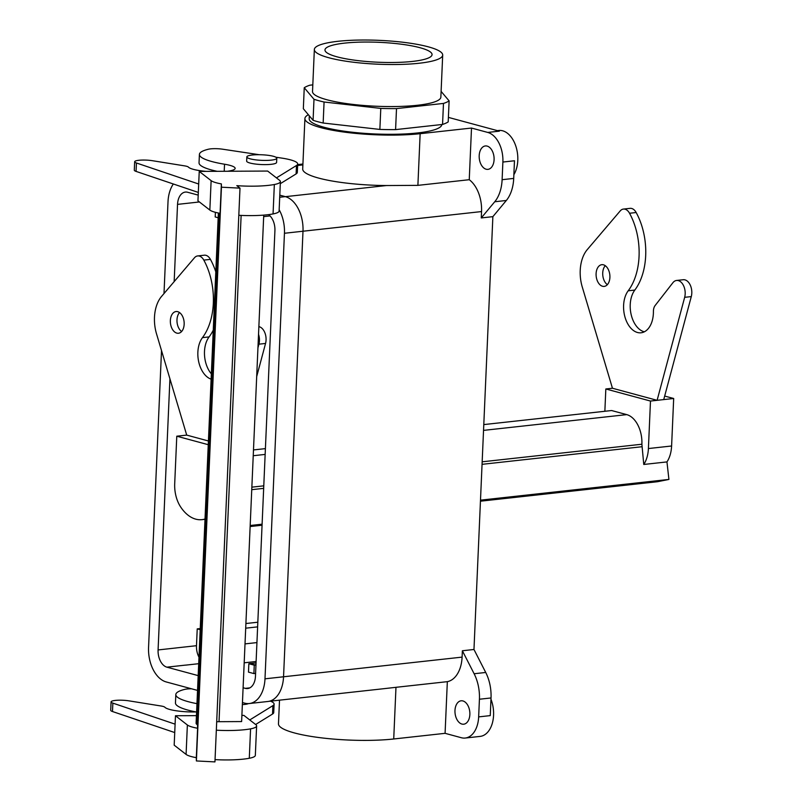 <?xml version="1.0" encoding="UTF-8"?>
<svg xmlns="http://www.w3.org/2000/svg" width="802" height="802" viewBox="0 0 802 802"><rect width="100%" height="100%" fill="white"/><g stroke="black" fill="none" stroke-linecap="round" stroke-linejoin="round"><path stroke-width="1.2" d="M344.639 43.118A53.594 9.965 -177.5 0 1 401.812 44.27A53.594 9.965 -177.5 0 1 432.057 54.676A53.594 9.965 -177.5 0 1 412.398 61.433A53.594 9.965 -177.5 0 1 355.517 60.31A53.594 9.965 -177.5 0 1 324.97 49.995A53.594 9.965 -177.5 0 1 344.639 43.118A53.594 9.965 -177.5 0 1 401.812 44.27A53.594 9.965 -177.5 0 1 432.057 54.676A53.594 9.965 -177.5 0 1 412.398 61.433A53.594 9.965 -177.5 0 1 355.517 60.31A53.594 9.965 -177.5 0 1 324.97 49.995A53.594 9.965 -177.5 0 1 344.639 43.118M278.474 723.835A70.656 13.143 2.5 0 0 318.554 737.489A70.656 13.143 2.5 0 0 393.722 738.983L445.08 733.329L461.32 737.72A25.694 16.13 -96.3 0 0 465.23 738.04A25.694 16.13 -96.3 0 0 478.654 716.888L479.426 699.234A34.255 21.504 -96.3 0 0 474.122 673.74L462.373 650.763L473.972 649.48L492.869 216.65L506.323 200.48A34.255 21.504 -96.3 0 0 513.711 178.415L514.473 160.761L513.711 178.415A34.255 21.504 -96.3 0 1 506.323 200.48L492.869 216.65L481.27 217.933L481.551 211.568A29.975 18.817 -96.3 0 0 469.25 179.708L417.892 185.362L386.444 185.543L285.422 196.66L386.444 185.543A70.656 13.143 2.5 0 1 302.705 168.991A70.656 13.143 2.5 0 0 386.444 185.543L417.892 185.362L420.148 133.693A70.656 13.143 -177.5 0 1 344.98 132.2A70.656 13.143 -177.5 0 1 304.91 118.546A70.656 13.143 -177.5 0 1 308.379 114.726A70.656 13.143 -177.5 0 0 304.91 118.546L302.705 168.991L304.91 118.546A70.656 13.143 -177.5 0 0 344.98 132.2A70.656 13.143 -177.5 0 0 420.148 133.693L471.506 128.049L469.25 179.708L417.892 185.362L420.148 133.693L471.506 128.049L469.25 179.708A29.975 18.817 -96.3 0 1 481.551 211.568L302.996 231.217A30.015 18.847 -96.3 0 0 285.312 196.63L279.798 195.147L285.312 196.63L279.708 197.252L285.312 196.63A30.015 18.847 -96.3 0 1 302.996 231.227L284.449 233.272A30.015 18.847 -96.3 0 0 279.156 209.733A30.015 18.847 -96.3 0 1 284.449 233.272L264.991 678.823L284.449 233.272L302.996 231.227L283.547 676.778L302.996 231.227L481.551 211.568L481.27 217.933L494.734 201.763A34.255 21.504 -96.3 0 0 502.112 179.698L502.884 162.044A25.694 16.13 -96.3 0 0 487.746 132.43L471.506 128.049L487.746 132.43L499.335 131.157L448.398 117.393L499.335 131.157L487.746 132.43A25.694 16.13 -96.3 0 1 502.884 162.044L514.473 160.761L502.884 162.044L502.112 179.698L513.711 178.415L502.112 179.698A34.255 21.504 -96.3 0 1 494.734 201.763L506.323 200.48L494.734 201.763L481.27 217.933L492.869 216.65L473.972 649.48L485.721 672.467L473.972 649.48L462.373 650.763L462.092 657.119L462.373 650.763L474.122 673.74L485.721 672.467A34.255 21.504 -96.3 0 1 491.024 697.961A34.255 21.504 -96.3 0 0 485.721 672.467L474.122 673.74A34.255 21.504 -96.3 0 1 479.426 699.234L491.024 697.961L490.253 715.615L491.024 697.961L479.426 699.234L478.654 716.888L490.253 715.615L478.654 716.888A25.694 16.13 -96.3 0 1 465.23 738.04A25.694 16.13 -96.3 0 1 461.32 737.72L445.08 733.329L447.336 681.66L395.977 687.314L393.722 738.983L445.08 733.329L447.336 681.66A29.975 18.817 -96.3 0 0 462.092 657.119L264.991 678.823A30.015 18.847 -96.3 0 1 249.302 703.534A30.015 18.847 -96.3 0 0 264.991 678.823L283.547 676.778A30.015 18.847 -96.3 0 1 267.858 701.489A30.015 18.847 -96.3 0 0 283.547 676.778L462.092 657.119A29.975 18.817 -96.3 0 1 447.336 681.66L395.977 687.314L393.722 738.983A70.656 13.143 2.5 0 1 318.554 737.489A70.656 13.143 2.5 0 1 278.474 723.835L279.507 700.166L278.474 723.835M383.767 688.697L395.977 687.314L383.767 688.697M198.204 195.117L187.628 192.259A14.947 9.383 -96.3 0 0 185.352 192.079A14.947 9.383 -96.3 0 0 177.533 204.38L174.164 281.612L177.533 204.38L196.089 202.335L177.533 204.38A14.947 9.383 -96.3 0 1 185.352 192.079A14.947 9.383 -96.3 0 1 187.628 192.259L198.204 195.117M173.332 183.989A30.015 18.847 -96.3 0 0 168.009 201.803L163.999 293.552L168.009 201.803A30.015 18.847 -96.3 0 1 173.332 183.989M274.916 230.695A14.947 9.383 -96.3 0 0 268.54 214.635A14.947 9.383 -96.3 0 1 274.916 230.695L255.467 676.246L274.916 230.695M161.513 350.574L148.56 647.364A30.015 18.847 -96.3 0 0 166.245 681.951L197.533 690.412L166.245 681.951A30.015 18.847 -96.3 0 1 148.56 647.364L161.513 350.574M169.924 378.775L158.084 649.941A14.947 9.383 -96.3 0 0 166.886 667.164L198.184 675.615L166.886 667.164L185.442 665.119L166.886 667.164A14.947 9.383 -96.3 0 1 158.084 649.941L176.64 647.896L158.084 649.941L169.924 378.775M197.222 628.888L200.239 628.557L197.222 628.888L196.49 645.7A14.987 9.413 -96.3 0 0 198.986 657.189A14.987 9.413 -96.3 0 1 196.49 645.7L176.61 647.886L196.49 645.7L197.222 628.888L200.189 629.69L197.222 628.888M245.903 623.525L257.823 622.222L245.903 623.525M215.407 212.319L215.207 216.961L218.174 217.753L215.207 216.961L215.407 212.319M252.339 155.007A14.987 2.787 -177.5 0 1 268.289 155.327A14.987 2.787 -177.5 0 1 276.79 158.215A14.987 2.787 -177.5 0 1 261.693 160.35A14.987 2.787 -177.5 0 1 246.846 156.911A14.987 2.787 -177.5 0 1 252.339 155.007A14.987 2.787 -177.5 0 1 268.289 155.327A14.987 2.787 -177.5 0 1 276.79 158.215A14.987 2.787 -177.5 0 1 261.693 160.35A14.987 2.787 -177.5 0 1 246.846 156.911A14.987 2.787 -177.5 0 1 252.339 155.007M479.195 155.638A11.779 7.388 -96.3 0 0 487.927 169.362A11.779 7.388 -96.3 0 0 493.992 156.841A11.779 7.388 -96.3 0 0 485.35 145.954A11.779 7.388 -96.3 0 0 479.195 155.638A11.779 7.388 -96.3 0 0 487.927 169.362A11.779 7.388 -96.3 0 0 493.992 156.841A11.779 7.388 -96.3 0 0 485.35 145.954A11.779 7.388 -96.3 0 0 479.195 155.638M517.791 160.4A25.694 16.13 -96.3 0 0 498.744 130.475L497.37 130.626L498.744 130.475A25.694 16.13 -96.3 0 1 517.791 160.4A25.694 16.13 -96.3 0 1 513.871 174.676A25.694 16.13 -96.3 0 0 517.791 160.4M493.571 715.244A25.694 16.13 -96.3 0 0 490.964 699.214A25.694 16.13 -96.3 0 1 493.571 715.244A25.694 16.13 -96.3 0 1 480.137 736.396A25.694 16.13 -96.3 0 0 493.571 715.244M454.975 710.492A11.779 7.388 -96.3 0 0 463.706 724.206A11.779 7.388 -96.3 0 0 469.761 711.685A11.779 7.388 -96.3 0 0 461.13 700.798A11.779 7.388 -96.3 0 0 454.975 710.492A11.779 7.388 -96.3 0 0 463.706 724.206A11.779 7.388 -96.3 0 0 469.761 711.685A11.779 7.388 -96.3 0 0 461.13 700.798A11.779 7.388 -96.3 0 0 454.975 710.492M441.802 124.531A66.376 12.341 -177.5 0 1 374.955 133.964A66.376 12.341 -177.5 0 1 309.181 118.736L309.311 115.839L309.181 118.736A66.376 12.341 -177.5 0 0 374.955 133.964A66.376 12.341 -177.5 0 0 441.802 124.531L441.802 124.521M253.893 673.58L255.587 673.389L253.893 673.58L254.264 665.169L255.958 664.988L248.851 663.705L256.049 662.913L248.851 663.705L248.48 672.116L253.893 673.58L254.264 665.169L248.851 663.705L248.48 672.116L253.893 673.58M244.189 662.813L256.109 661.5L244.189 662.813M245.382 688.367A14.947 9.383 -96.3 0 0 247.658 688.547A14.947 9.383 -96.3 0 0 255.467 676.246A14.947 9.383 -96.3 0 1 247.658 688.547A14.947 9.383 -96.3 0 1 245.382 688.367L249.833 687.875L245.382 688.367L243.096 687.755L245.382 688.367M242.455 702.552L244.73 703.164A30.015 18.847 -96.3 0 0 249.302 703.534L267.858 701.489L249.302 703.534A30.015 18.847 -96.3 0 1 244.73 703.164L242.455 702.552M304.249 87.729L313.993 99.288L313.081 120.31A74.937 13.935 2.5 0 0 323.156 123.027L324.068 102.014L380.79 108.41L379.867 129.423A74.937 13.935 2.5 0 0 395.587 129.613L396.509 108.591L443.476 103.428L442.554 124.44A74.937 13.935 2.5 0 0 448.198 121.904L449.12 100.892L441.1 91.378L449.12 100.892A74.937 13.935 -177.5 0 1 443.476 103.428L396.509 108.591A74.937 13.935 -177.5 0 1 380.79 108.41L324.068 102.014A74.937 13.935 -177.5 0 1 313.993 99.288L304.249 87.729A74.937 13.935 -177.5 0 1 309.893 85.192L312.8 84.872L309.893 85.192A74.937 13.935 -177.5 0 0 304.249 87.729L303.336 108.741L313.081 120.31L313.993 99.288A74.937 13.935 -177.5 0 0 324.068 102.014L323.156 123.027L379.867 129.423L380.79 108.41A74.937 13.935 -177.5 0 0 396.509 108.591L395.587 129.613L442.554 124.44L443.476 103.428A74.937 13.935 -177.5 0 0 449.12 100.892L448.198 121.904A74.937 13.935 2.5 0 1 442.554 124.44L395.587 129.613A74.937 13.935 2.5 0 1 379.867 129.423L323.156 123.027A74.937 13.935 2.5 0 1 313.081 120.31L303.336 108.741L304.249 87.729M417.281 105.283A64.23 11.94 2.5 0 0 440.859 97.112L442.694 55.077A64.23 11.94 -177.5 0 1 378.003 64.21A64.23 11.94 -177.5 0 1 314.354 49.473A64.23 11.94 -177.5 0 1 357.211 40.1A64.23 11.94 -177.5 0 1 428.218 46.807A64.23 11.94 -177.5 0 1 442.694 55.077A64.23 11.94 -177.5 0 1 378.003 64.21A64.23 11.94 -177.5 0 1 314.354 49.473A64.23 11.94 -177.5 0 1 357.211 40.1A64.23 11.94 -177.5 0 1 428.218 46.807A64.23 11.94 -177.5 0 1 442.694 55.077L440.859 97.112A64.23 11.94 2.5 0 1 417.281 105.283A64.23 11.94 2.5 0 1 348.95 103.919A64.23 11.94 2.5 0 1 312.519 91.508A64.23 11.94 2.5 0 0 348.95 103.919A64.23 11.94 2.5 0 0 417.281 105.283M276.6 162.425A14.987 2.787 -177.5 0 1 261.512 164.55A14.987 2.787 -177.5 0 1 246.655 161.112A14.987 2.787 -177.5 0 0 261.512 164.55A14.987 2.787 -177.5 0 0 276.6 162.425L276.79 158.215L276.6 162.425M209.843 210.064L211.126 180.64A27.298 5.073 -177.5 0 0 221.372 183.909L220.079 213.332A27.298 5.073 -177.5 0 1 209.843 210.064L197.954 200.831L199.237 171.407L267.657 171.057L279.547 180.29A27.298 5.073 -177.5 0 1 280.389 181.613A27.298 5.073 -177.5 0 1 274.344 184.51A40.681 7.569 -177.5 0 1 236.811 185.663L239.999 188.139L214.946 761.9L196.39 760.948L196.32 757.669A27.298 5.073 -177.5 0 1 186.084 754.401L174.184 745.168L174.736 732.557L112.491 711.524A11.559 2.145 -177.5 0 1 110.716 710.291L111.077 701.88A11.559 2.145 -177.5 0 1 117.102 700.266A11.559 2.145 -177.5 0 1 128.821 700.828L161.001 705.991A8.561 1.594 -177.5 0 1 164.851 707.234A23.549 4.381 2.5 0 0 196.6 711.925M218.375 213.011L196.109 723.183A25.694 4.782 2.5 0 0 196.891 724.437L197.523 724.928L219.858 213.292M197.523 724.928L197.603 728.246A27.298 5.073 -177.5 0 1 187.367 724.978L175.468 715.745L175.097 724.156L112.851 703.123A11.559 2.145 -177.5 0 1 111.077 701.88M175.097 724.156L174.736 732.557M242.364 704.577A10.917 2.035 2.5 0 0 248.389 703.595M270.485 701.159A32.12 5.975 -177.5 0 1 274.104 704.116A32.12 5.975 -177.5 0 1 272.891 705.64L249.753 719.945M196.961 703.655A55.669 10.356 -177.5 0 1 175.818 694.542A55.669 10.356 -177.5 0 1 184.751 689.379A10.707 1.995 -177.5 0 1 191.558 688.798M263.738 215.116L241.623 721.569L219.026 721.69A17.133 3.188 2.5 0 0 216.7 721.74M250.575 728.848L249.292 758.271A27.298 5.073 -177.5 0 0 255.337 755.374L256.62 725.95A27.298 5.073 2.5 0 1 250.575 728.848A40.681 7.569 -177.5 0 1 216.329 730.201M256.62 725.95A27.298 5.073 2.5 0 0 255.788 724.627L243.888 715.394L241.893 715.404M175.468 715.745L196.43 715.635M211.126 180.64L199.237 171.407M221.372 183.909L221.442 187.197L239.999 188.139M238.816 215.297A40.681 7.569 -177.5 0 0 273.061 213.933A27.298 5.073 2.5 0 0 279.106 211.036L280.389 181.613M275.918 157.222L281.733 158.094A32.12 5.975 -177.5 0 1 297.682 163.979L297.311 172.39A32.12 5.975 -177.5 0 1 296.108 173.914L280.299 183.688M198.315 192.43L136.069 171.397A11.559 2.145 -177.5 0 1 134.295 170.154L134.666 161.753A11.559 2.145 -177.5 0 1 140.691 160.129A11.559 2.145 -177.5 0 1 152.4 160.701L184.58 165.864A8.561 1.594 -177.5 0 1 188.43 167.107A23.549 4.381 2.5 0 0 206.144 171.377M217.152 171.317A55.669 10.356 -177.5 0 1 199.036 162.816L199.407 154.415A55.669 10.356 -177.5 0 1 208.34 149.242A10.707 1.995 -177.5 0 1 222.695 149.212L259.226 154.706M297.682 163.979A32.12 5.975 -177.5 0 1 296.479 165.503L276.449 177.884M249.292 758.271A40.681 7.569 -177.5 0 1 215.046 759.624M197.603 728.246L196.32 757.669M221.442 187.197L196.39 760.948M274.104 704.116L273.733 712.527A32.12 5.975 -177.5 0 1 272.53 714.051L255.617 724.497M195.969 711.935A55.669 10.356 -177.5 0 1 175.458 702.953L175.818 694.542M198.685 184.019L136.44 162.986A11.559 2.145 -177.5 0 1 134.666 161.753M227.367 171.267A23.549 4.381 2.5 0 0 235.156 168.37A23.549 4.381 2.5 0 0 224.53 164.22A55.669 10.356 -177.5 0 1 199.407 154.415M483.786 424.589L611.595 410.534L626.753 414.624A25.694 16.13 -96.3 0 1 641.891 444.228L643.765 464.468A27.298 17.133 -96.3 0 0 648.407 448.549L650.482 401.05L673.68 398.494L664.678 396.068M257.943 347.857L258.926 344.178A11.559 7.258 -96.3 0 0 258.535 334.294M256.69 376.589L265.552 343.446A11.559 7.258 -96.3 0 0 258.866 326.635M181.613 331.517A10.917 6.857 83.7 0 1 177.072 322.414A10.917 6.857 83.7 0 1 179.528 312.549M215.808 271.918A55.669 34.947 -96.3 0 0 210.435 259.377A10.707 6.717 -96.3 0 0 204.32 255.196L197.693 255.928A10.707 6.717 -96.3 0 0 194.455 257.783L161.553 296.429A32.12 20.16 -96.3 0 0 156.51 333.792L186.716 435.105L208.43 440.97M211.357 373.852A23.549 14.787 83.7 0 1 209.091 336.91A55.669 34.947 -96.3 0 0 213.262 330.143M641.78 446.754L482.052 464.328M263.668 488.368L251.748 489.671M186.716 435.105L176.781 436.198L174.706 483.696A27.298 17.133 -96.3 0 0 180.671 506.994A40.681 25.534 -96.3 0 0 201.944 519.656A40.681 25.534 -96.3 0 0 205.021 519.004M208.259 444.699L176.781 436.198M265.402 448.629L253.482 449.932M643.765 464.468L666.953 461.912A27.298 17.133 -96.3 0 0 671.605 445.992L673.68 398.494M666.953 461.912L668.918 479.426L657.45 481.721L480.448 501.2M650.482 401.05L605.831 388.98L604.858 411.276M605.831 388.98L612.457 388.248L657.109 400.318L684.667 297.321A11.559 7.258 -96.3 0 0 683.555 285.662A11.559 7.258 -96.3 0 0 676.597 280.459A11.559 7.258 -96.3 0 0 672.888 282.725L655.154 305.492A8.561 5.373 -96.3 0 0 653.409 311.537A23.549 14.787 83.7 0 1 641.069 332.79A23.549 14.787 83.7 0 1 625.169 317.702A23.549 14.787 83.7 0 1 628.197 290.795A55.669 34.947 -96.3 0 0 629.54 213.252A10.707 6.717 -96.3 0 0 623.435 209.071A10.707 6.717 -96.3 0 0 620.197 210.936L587.285 249.582A32.12 20.16 -96.3 0 0 582.252 286.946L612.457 388.248M609.901 277.412A10.917 6.857 83.7 0 1 604.187 286.404A10.917 6.857 83.7 0 1 596.187 276.299A10.917 6.857 83.7 0 1 601.801 264.69A10.917 6.857 83.7 0 1 609.901 277.412M262.064 525.23L250.144 526.543M668.918 479.426L480.488 500.157M262.104 524.187L250.184 525.5M184.159 324.259A10.917 6.857 83.7 0 1 178.455 333.251A10.917 6.857 83.7 0 1 176.791 333.111A10.917 6.857 83.7 0 1 170.355 321.833A10.917 6.857 83.7 0 1 176.069 311.537A10.917 6.857 83.7 0 1 184.159 324.259M211.126 379.156A23.549 14.787 83.7 0 1 198.615 361.381A23.549 14.787 83.7 0 1 202.465 337.642A55.669 34.947 -96.3 0 0 203.808 260.099A10.707 6.717 -96.3 0 0 197.693 255.928M607.355 284.67A10.917 6.857 83.7 0 1 602.813 275.567A10.917 6.857 83.7 0 1 605.269 265.693M663.735 399.586L691.284 296.6A11.559 7.258 -96.3 0 0 690.181 284.931A11.559 7.258 -96.3 0 0 683.224 279.728L676.597 280.459M644.317 331.817A23.549 14.787 83.7 0 1 631.124 314.434A23.549 14.787 83.7 0 1 634.823 290.063A55.669 34.947 -96.3 0 0 636.166 212.52A10.707 6.717 -96.3 0 0 630.061 208.35L623.435 209.071M199.407 201.964L196.059 202.335L199.407 201.964M302.885 164.901L297.612 165.473L302.885 164.901M198.706 663.695L185.442 665.159L198.706 663.695M245.703 628.187L257.622 626.873L245.703 628.187M245.011 643.896L256.931 642.582L245.011 643.896M219.217 213.172L196.891 724.437M112.851 703.123L112.491 711.524M187.367 724.978L186.084 754.401M273.061 213.933L274.344 184.51M296.108 173.914L296.479 165.503M241.131 215.407L219.026 721.69M272.891 705.64L272.53 714.051M136.069 171.397L136.44 162.986M224.219 171.287L224.53 164.22M626.753 414.624L483.536 430.383M265.151 454.413L253.231 455.726M641.891 444.228L482.162 461.812M263.778 485.842L251.858 487.155M265.552 343.446L258.926 344.178M648.407 448.549L671.605 445.992M210.435 259.377L203.808 260.099M209.091 336.91L202.465 337.642M684.667 297.321L691.284 296.6M629.54 213.252L636.166 212.52M628.197 290.795L634.823 290.063M480.137 736.396L465.23 738.04L480.137 736.396M297.652 164.6L302.915 164.019L297.652 164.6M268.85 701.339L384.238 688.647L268.85 701.339M270.053 215.928L263.668 216.63L270.053 215.928M312.519 91.508L314.354 49.473L312.519 91.508M246.846 156.911L246.655 161.112L246.846 156.911M201.944 519.656L205.001 519.315"/></g></svg>
